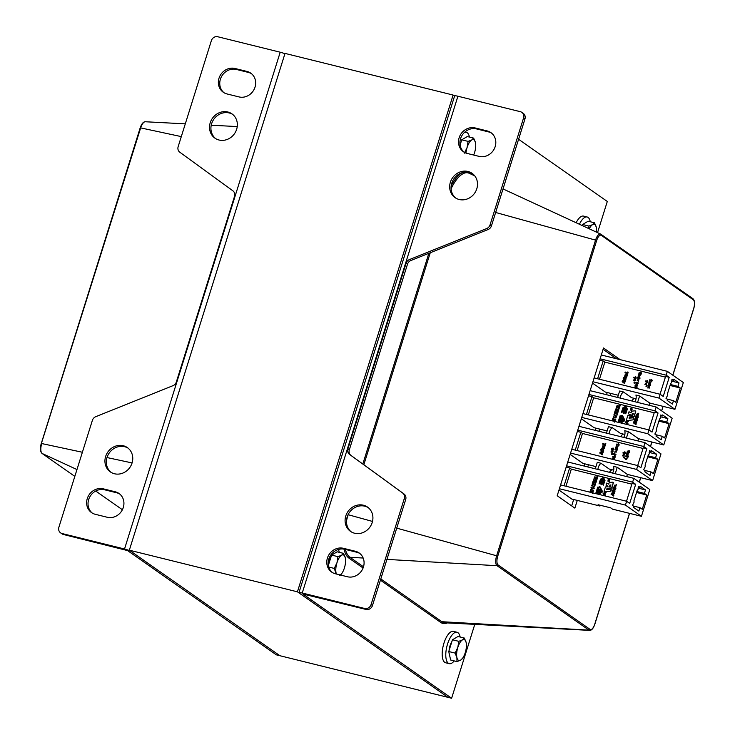 <?xml version="1.0" encoding="UTF-8"?>
<svg xmlns="http://www.w3.org/2000/svg" width="735" height="735" viewBox="0 0 735 735"><rect width="100%" height="100%" fill="white"/><g stroke="black" fill="none" stroke-linecap="round" stroke-linejoin="round"><path stroke-width="1.1" d="M453.109 95.045L285.015 53.407L129.332 550.193L279.925 655.721L448.019 697.359L297.427 591.822L453.109 95.045L454.579 96.074M129.332 550.193L297.427 591.822M119.704 494.012A13.478 12.229 -55 0 0 116.672 492.781L104.664 489.804A13.478 12.229 -55 0 0 89.716 497.062A13.478 12.229 -55 0 0 92.261 513.067M115.276 491.798A13.478 12.229 125 0 1 119.024 493.497A13.478 12.229 125 0 1 122.451 509.603A13.478 12.229 125 0 1 107.292 517.275L95.284 514.307A13.478 12.229 125 0 1 91.544 512.607A13.478 12.229 125 0 1 88.108 496.502A13.478 12.229 125 0 1 103.267 488.83L115.276 491.798L116.672 492.781M232.627 114.375A14.829 13.45 -55 0 0 229.228 112.969A14.829 13.45 -55 0 0 212.764 120.99A14.829 13.45 -55 0 0 215.649 138.612M227.832 111.996A14.829 13.45 125 0 1 231.948 113.861A14.829 13.45 125 0 1 234.456 133.724A14.829 13.45 125 0 1 214.932 138.152A14.829 13.45 125 0 1 211.156 120.43A14.829 13.45 125 0 1 227.832 111.996M280.21 52.213L217.771 36.75A5.393 4.888 -55 0 0 211.368 40.655L178.155 146.651A5.393 4.888 -55 0 0 179.799 152.209L232.876 190.806A5.393 4.888 125 0 1 234.52 196.364L176.336 382.007A5.393 4.888 125 0 1 172.982 385.673L95.734 416.69A5.393 4.888 -55 0 0 92.38 420.356L58.883 527.252A5.393 4.888 -55 0 0 60.592 532.857A5.393 4.888 -55 0 0 62.089 533.537L124.527 548.999L280.21 52.213A5.393 0.753 17.4 0 1 284.904 53.738M124.527 548.999A5.393 0.753 -162.6 0 1 131.188 551.489L279.925 655.721L276.314 654.83L127.587 550.598L63.486 534.51A5.393 4.888 125 0 1 61.988 533.83L60.592 532.857M128.046 448.111A14.829 13.45 -55 0 0 124.638 446.705A14.829 13.45 -55 0 0 108.174 454.726A14.829 13.45 -55 0 0 111.058 472.348M123.241 445.732A14.829 13.45 125 0 1 127.366 447.597A14.829 13.45 125 0 1 129.865 467.46A14.829 13.45 125 0 1 110.342 471.888A14.829 13.45 125 0 1 106.566 454.166A14.829 13.45 125 0 1 123.241 445.732M251.434 73.656A13.478 12.229 -55 0 0 248.402 72.425L236.394 69.448A13.478 12.229 -55 0 0 221.446 76.706A13.478 12.229 -55 0 0 223.991 92.711M247.006 71.442A13.478 12.229 125 0 1 250.754 73.142A13.478 12.229 125 0 1 254.181 89.247A13.478 12.229 125 0 1 239.022 96.919L227.014 93.951A13.478 12.229 125 0 1 223.275 92.252A13.478 12.229 125 0 1 219.838 76.146A13.478 12.229 125 0 1 234.998 68.474L247.006 71.442L248.402 72.425M491.577 133.136A13.478 12.229 -55 0 0 488.545 131.905L476.537 128.928A13.478 12.229 -55 0 0 461.598 136.186A13.478 12.229 -55 0 0 464.134 152.191M467.166 153.431A13.478 12.229 125 0 1 463.417 151.732A13.478 12.229 125 0 1 459.991 135.626A13.478 12.229 125 0 1 475.15 127.954L487.158 130.922A13.478 12.229 125 0 1 490.897 132.622A13.478 12.229 125 0 1 494.333 148.727A13.478 12.229 125 0 1 479.174 156.399L467.166 153.431M368.189 507.591A14.829 13.45 -55 0 0 349.382 512.479A14.829 13.45 -55 0 0 351.201 531.828M354.61 533.233A14.829 13.45 125 0 1 350.494 531.368A14.829 13.45 125 0 1 347.986 511.505A14.829 13.45 125 0 1 367.509 507.076A14.829 13.45 125 0 1 371.285 524.799A14.829 13.45 125 0 1 354.61 533.233M364.67 608.479A5.393 4.888 -55 0 0 371.074 604.574L404.287 498.578A5.393 4.888 -55 0 0 402.642 493.02L349.566 454.423A5.393 4.888 125 0 1 347.921 448.864L406.106 263.222A5.393 4.888 125 0 1 409.459 259.556L486.708 228.539A5.393 4.888 -55 0 0 490.061 224.873L523.559 117.977A5.393 4.888 -55 0 0 521.85 112.372A5.393 4.888 -55 0 0 520.352 111.692L457.914 96.23L302.232 593.016A5.393 0.753 -162.6 0 0 298.943 592.704A5.393 0.753 -162.6 0 0 299.292 593.127L448.019 697.359L451.621 698.25L302.894 594.018L366.067 609.453L364.67 608.479L302.232 593.016M521.85 112.372L523.246 113.355A5.393 4.888 125 0 1 524.955 118.96L491.458 225.847A5.393 4.888 125 0 1 488.095 229.522L410.856 260.53A5.393 4.888 -55 0 0 407.493 264.196L349.318 449.848A5.393 4.888 -55 0 0 350.962 455.406L404.039 493.993A5.393 4.888 125 0 1 405.683 499.561L372.461 605.548A5.393 4.888 125 0 1 366.067 609.453M472.78 173.855A14.829 13.45 -55 0 0 453.964 178.743A14.829 13.45 -55 0 0 455.792 198.092M459.191 199.497A14.829 13.45 125 0 1 455.075 197.632A14.829 13.45 125 0 1 452.576 177.769A14.829 13.45 125 0 1 472.1 173.341A14.829 13.45 125 0 1 475.876 191.063A14.829 13.45 125 0 1 459.191 199.497M359.847 553.492A13.478 12.229 -55 0 0 356.815 552.261L344.807 549.284A13.478 12.229 -55 0 0 329.868 556.542A13.478 12.229 -55 0 0 332.404 572.547M335.436 573.787A13.478 12.229 125 0 1 331.687 572.087A13.478 12.229 125 0 1 328.251 555.982A13.478 12.229 125 0 1 343.42 548.31L355.418 551.278A13.478 12.229 125 0 1 359.167 552.977A13.478 12.229 125 0 1 362.603 569.083A13.478 12.229 125 0 1 347.435 576.755L335.436 573.787M298.943 592.704L454.625 95.918A5.393 0.753 17.4 0 1 457.914 96.23M518.579 139.292L607.303 201.463L597.537 232.646M610.813 393.409L610.124 395.605M599.631 429.075L598.942 431.27M588.45 464.75L587.77 466.936M577.278 500.416L574.862 508.124L557.194 495.748L603.508 347.986L620.165 359.663M571.674 505.891L573.677 499.524M584.16 466.045L584.849 463.849M595.341 430.379L596.03 428.183M606.522 394.713L607.202 392.518M616.564 358.772L603.086 349.318M474.782 624.355L451.621 698.25M558.977 490.08L571.784 499.047L599.935 506.02A8.489 7.699 -55 0 1 600.734 505.377M570.149 454.414L582.956 463.381L595.956 466.606M581.33 418.748L594.137 427.715L607.128 430.94M592.502 383.073L605.309 392.049L618.31 395.274M649.051 405.251L649.74 403.056L674.95 409.303L683.339 382.549L667.352 371.35L601.313 354.987M637.879 440.917L638.559 438.721L663.779 444.969L672.158 418.215L656.171 407.015L590.132 390.652M626.698 476.583L627.387 474.387L652.597 480.635L660.986 453.881L644.99 442.681L578.95 426.318M599.935 506.02L598.069 504.724L610.656 507.839L612.512 509.144L641.425 516.301L649.804 489.547L633.818 478.347L567.778 461.984M623.096 434.045A8.489 7.699 -55 0 0 620.634 436.645M611.915 469.711A8.489 7.699 -55 0 0 609.453 472.311M634.268 398.379A8.489 7.699 -55 0 0 631.806 400.979M609.453 486.791L609.976 485.109L610.923 485.026M599.576 483.336L600.807 479.395L603.38 477.943M603.371 484.383L602.057 481.921L599.438 483.409L600.807 479.395M603.012 480.093L603.334 479.073L603.518 480.929L603.812 480.01L603.968 481.967L604.409 480.534L603.325 478.402L603.012 480.093L603.398 479.211M603.968 481.967L604.51 480.607L603.325 478.402M603.518 480.929L603.876 480.148M602.59 479.036L601.469 480.405L601.662 479.422L600.973 479.817L600.467 481.058L600.826 479.56L603.031 478.31L602.672 479.817L602.636 478.889L602.029 479.33M601.616 479.569L601.065 479.882M603.398 483.915L602.829 482.233L603.812 482.454L602.728 480.322L603.187 481.829L602.47 481.351L602.314 481.811L603.49 483.979L602.966 482.215M603.15 481.903L602.47 481.351M603.683 482.858L602.728 480.322M601.772 481.471C602.204 480.515 601.772 480.662 600.477 481.912L601.891 480.525L601.625 481.949L602.094 480.589M601.763 484.631L601.101 484.604L601.717 484.76M596.057 493.525L597.968 487.434L598.777 487.636M600.44 489.427L599.181 489.115L600.44 489.427M599.852 486.993L599.218 487.305L597.132 493.966M600.67 489.519L599.117 490.429M599.925 491.871L599.521 493.167L599.576 492L598.602 492.827L598.915 491.834L597.858 492.753L598.272 491.421L599.925 491.871M600.054 491.329L600.964 492.331L599.696 490.998L601.57 490.759L600.045 491.219M600.155 491.393L600.964 492.331M593.669 487.47C591.951 486.754 591.234 487.094 591.528 488.499M609.885 485.045L610.95 484.944L610.399 486.708L609.333 486.8L609.976 485.109M606.017 485.128L608.075 486.175L607.9 486.735L605.447 486.947L604.124 491.173A0.597 0.542 -55 0 0 604.666 491.871L610.693 491.127L611.299 489.097L606.687 489.473L607.055 488.306L611.667 487.921L613.247 482.877A0.597 0.542 -55 0 0 612.724 482.169L609.637 482.445A0.597 0.542 -55 0 0 609.104 482.886L608.709 484.135L606.66 483.088L606.017 485.128L608.066 486.184M604.363 491.816A0.597 0.542 -55 0 0 604.758 491.936L610.785 491.191L611.299 489.097M606.807 489.464L607.147 488.371L611.759 487.994L613.339 482.941A0.597 0.542 -55 0 0 613.1 482.298M605.484 494.875L604.142 494.536C602.296 493.451 602.966 492.863 606.145 492.781L603.747 493.929L605.576 494.94L603.738 494.389M606.145 492.781L603.904 494.058M604.933 495.408L605.227 495.969M603.692 495.28L603.169 495.463M603.986 495.666L604.703 495.289L605.135 495.95M609.774 480.635L609.563 479.725C608.093 479.358 607.661 479.808 608.249 481.067L608.01 481.37M608.066 481.397L609.499 479.257L609.122 481.655L609.719 479.385M609.03 481.59L609.756 480.681M609.563 479.725L609.637 479.79C608.185 479.431 607.753 479.882 608.341 481.131M601.533 481.875L601.956 480.809M601.68 481.407C602.112 480.451 601.68 480.598 600.385 481.848L600.477 481.912M600.1 481.939L600.651 482.169M599.016 483.933L601.947 482.279L603.398 485.137L604.905 480.332L603.453 477.493L600.513 479.165L599.016 483.933L601.993 482.371M603.398 485.137L604.997 480.405L603.453 477.493M600.716 479.33L603.334 477.851L604.629 480.378L603.352 484.457L602.057 481.921M601.937 479.266L601.745 480.249M600.973 479.817L600.743 480.901M603.031 478.31L602.672 479.817M601.625 484.687L601.009 484.54L601.588 484.503M601.745 484.365L601.019 484.797M601.818 484.668L600.964 484.769L601.818 484.668M602.149 483.979L601.8 483.814A0.707 0.634 125 0 1 601.745 483.529L602.103 484.135M602.011 484.062L601.065 483.832M597.877 487.369L598.786 487.599L596.866 493.718L595.947 493.507L597.968 487.434M598.63 494.343L602.094 492.22A0.689 0.625 -55 0 0 602.388 491.292L600.219 487.048A0.698 0.634 -55 0 0 599.99 486.8M598.483 494.306L602.002 492.156A0.689 0.625 -55 0 0 602.296 491.228L600.128 486.983A0.698 0.634 -55 0 0 598.915 487.186L597.73 487.094L595.69 493.608M598.189 494.232L602.094 491.347L599.806 486.956L599.126 487.241L597.022 493.938M600.568 489.455L598.924 490.254L599.007 489.069M599.833 491.807L599.521 493.167M599.099 491.88L598.878 492.937M598.382 491.706L598.134 492.863M601.395 490.952L599.953 491.155M592.355 493.507L591.611 491.926L590.527 492.331M591.666 492.009L590.692 492.376M590.554 490.374L591.197 491.283L589.994 491.669M590.609 490.42L590.334 490.594A0.799 0.726 -55 0 0 590.26 490.787L590.545 489.51L591.464 491.274M590.545 489.51L591.363 491.21L593.54 490.364L592.842 491.559A46.7 42.364 -55 0 0 591.877 491.926L592.814 492.404M593.448 490.3L593.044 491.945M591.877 491.926L591.785 491.862A46.7 42.364 -55 0 1 592.741 491.495L592.842 491.559M591.785 491.862L592.75 492.882M592.805 492.358L592.649 492.854M592.245 484.42L593.788 483.786L592.281 483.704L592.778 482.105L595.782 482.849L595.286 484.429L593.953 483.704L595.074 485.128L594.78 486.432L594.036 484.448L591.629 485.78L592.309 484.429M594.137 484.521L591.804 485.863M593.825 483.713L592.281 483.704M592.86 482.123L592.98 482.647M595.782 482.849L595.387 484.494L594.045 483.768L595.084 485.173M595.148 484.007L595.304 484.475M595.074 485.128L594.78 486.432M595.956 482.307L595.074 482.087L596.048 482.371L596.792 479.643L596.048 482.371M595.074 482.087L596.232 480.8L595.019 480.506L595.58 481.517L593.917 481.058L594.845 480.46C593.356 480.148 593.026 480.644 593.862 481.939L592.924 481.645L593.953 479.413M596.223 480.846L595.019 480.497L595.598 481.434M595.019 480.506L595.58 481.517M595.488 481.443L593.917 481.058M594.937 480.525C593.448 480.212 593.127 480.708 593.953 482.004M593.834 482.022L592.924 481.645M596.792 479.643L593.862 478.917L593.898 479.385M594.698 476.859L597.27 477.52L596.949 476.308L597.867 476.574L596.967 479.44L596.149 479.238L597.031 478.274L594.156 478.09L594.744 476.877M597.775 476.51L596.967 479.44M596.875 479.376L596.057 479.174M597.123 478.347L594.229 478.108M594.11 488.325L593.595 486.506L590.995 487.581L591.528 489.409L594.202 488.389L593.641 486.542M591.574 489.446L594.202 488.389M593.963 488.316L593.623 487.443C591.85 486.689 591.133 487.029 591.482 488.463L593.963 488.316M654.214 412.794L593.678 397.8L588.312 414.917M636.648 422.441L636.859 421.412L633.726 421.853L633.414 422.855L635.94 424.711L636.234 423.773L634.342 422.551L636.648 422.441L634.443 422.616M638.292 414.724L638.044 413.878L636.51 415.156M638.77 413.263L638.136 415.569L638.044 413.878M629.16 418.132L629.509 417.039L634.112 416.653L635.692 411.609A0.597 0.542 -55 0 0 635.453 410.966M626.716 420.484A0.597 0.542 -55 0 0 627.12 420.604L633.138 419.86L633.745 417.829L629.041 418.142L629.509 417.039M629.408 416.975L634.02 416.589L635.6 411.545A0.597 0.542 -55 0 0 635.077 410.837L631.99 411.113A0.597 0.542 -55 0 0 631.457 411.554L631.062 412.804L629.013 411.756L628.37 413.796L630.419 414.852M621.369 412.601L624.3 410.948L625.751 413.796L627.258 409L625.807 406.161L622.867 407.833L621.369 412.601L624.346 411.04M625.751 413.796L627.35 409.064L625.807 406.161M620.983 423.002L624.447 420.889A0.689 0.625 -55 0 0 624.741 419.961L622.573 415.716A0.698 0.634 -55 0 0 622.343 415.468M613.936 418.114L616.555 417.057L615.994 415.211M617.051 405.527L619.623 406.179L619.311 404.976L620.221 405.242L619.32 408.109L618.503 407.907L619.384 406.942L616.509 406.758L617.097 405.545M619.476 407.006L616.582 406.777M616.252 408.054L616.215 407.585L619.146 408.311L618.31 410.966L617.428 410.755L618.594 409.469L617.464 409.23L617.933 410.176L616.27 409.726L617.207 409.129C615.709 408.816 615.388 409.312 616.215 410.608L615.278 410.305L616.307 408.081M617.299 409.193C615.801 408.88 615.48 409.377 616.307 410.672M619.146 408.311L618.401 411.04L617.428 410.755M614.598 413.088L616.141 412.454L614.635 412.372L615.14 410.773L618.135 411.517L617.648 413.098L616.307 412.363L617.519 413.86L617.134 415.1L616.399 413.116L613.982 414.439L614.662 413.098M616.49 413.18L614.157 414.531M616.187 412.381L614.635 412.372M615.213 410.791L615.333 411.315M618.135 411.517L617.74 413.162L616.408 412.436L617.437 413.842M614.019 420.668L613.045 421.036M612.962 419.088L612.687 419.262A0.799 0.726 -55 0 0 612.613 419.455L612.898 418.178L613.817 419.942M612.898 418.178L613.725 419.878L615.902 419.033L615.195 420.227A46.7 42.364 -55 0 0 614.23 420.595L615.177 421.072M615.801 418.968L615.103 420.163A46.7 42.364 -55 0 0 614.138 420.521L615.112 421.55M624.502 412.647L624.153 412.473A0.707 0.634 125 0 1 624.098 412.197L624.456 412.794M624.098 413.033L623.372 413.465M631.99 408.449C630.547 408.1 630.106 408.55 630.694 409.799L630.364 410.029M632.072 408.054L631.383 410.259L632.109 409.349M627.286 424.067L627.58 424.637M627.956 423.185L626.496 423.204C624.649 422.12 625.32 421.532 628.499 421.449L626.11 422.597L627.938 423.608L626.091 423.057M628.499 421.449L626.257 422.726M637.98 416.056L638.035 416.083C638.641 417.866 637.87 418.463 635.72 417.884L635.674 417.847M637.116 418.821L637.162 418.858C637.686 420.677 636.923 421.284 634.856 420.659L634.81 420.622M621.929 411.995L623.161 408.063L625.742 406.611M625.733 413.052L624.41 410.589L621.792 412.078L623.161 408.063M624.125 410.139C624.557 409.184 624.125 409.331 622.839 410.58L624.245 409.193L623.886 410.543L624.309 409.478M624.484 409.294L623.886 410.543M625.751 412.583L625.182 410.893L626.165 411.122L625.081 408.991L625.549 410.498L624.676 410.47L625.843 412.647L625.32 410.883M625.476 410.553L624.823 410.02M626.045 411.517L625.081 408.991M624.943 407.695L623.822 409.073L624.015 408.09L623.326 408.476L622.821 409.717L623.179 408.228L625.384 406.979L625.026 408.485L624.989 407.558L624.382 407.998M623.969 408.228L623.418 408.541M625.366 408.761L625.687 407.741L626.321 410.635L626.771 409.202L625.678 407.071L625.366 408.761L625.761 407.879M626.321 410.635L626.863 409.266L625.678 407.071M625.88 409.597L626.229 408.816M566.584 465.806L632.624 482.169L635.683 484.319L629.702 503.42L626.633 501.27L560.594 484.916M566.18 467.102L569.643 467.956L564.067 485.78M631.861 484.126L571.325 469.132L569.643 467.956M626.505 501.242L632.082 483.428L635.683 484.319M559.39 488.738L625.43 505.092L641.425 516.301M625.43 505.092L626.633 501.27M632.624 482.169L633.818 478.347M632.486 505.377L633.974 506.424L633.653 507.444L638.862 511.091L639.937 507.646L642.261 509.281L646.736 495.013L644.411 493.378L645.486 489.942L640.286 486.294L639.964 487.314L638.476 486.267L638.09 489.335L637.153 490.484L633.965 500.673L634.103 502.134L632.486 505.377M577.756 430.14L643.796 446.503L646.864 448.653L640.874 467.754L637.805 465.604L571.766 449.25M577.352 431.436L580.825 432.29L575.239 450.114M643.042 448.46L582.497 433.466L580.825 432.29M637.677 465.577L643.263 447.762L646.864 448.653M570.571 453.072L636.611 469.426L652.597 480.635M613.688 470.152L609.251 469.059L600.973 463.252L597.289 462.343L595.267 468.801M627.387 474.387L617.253 467.285L613.56 466.376A8.489 7.699 125 0 1 612.567 473.083M636.611 469.426L637.805 465.604M643.796 446.503L644.99 442.681M643.667 469.711L645.155 470.758L644.834 471.769L650.043 475.426L651.118 471.98L653.443 473.606L657.908 459.347L655.583 457.712L656.667 454.276L651.458 450.628L651.136 451.648L649.657 450.601L649.143 454.065L648.334 454.809L645.137 465.007L645.183 466.771L643.667 469.711M588.937 394.474L654.977 410.837L658.045 412.987L652.055 432.088L648.987 429.938L582.947 413.584M588.533 395.77L592.006 396.624L586.42 414.448M593.678 397.8L592.006 396.624M648.858 429.911L654.435 412.087L658.045 412.987M581.753 417.406L647.792 433.76L663.779 444.969M624.86 434.486L620.432 433.384L612.154 427.586L608.47 426.677L606.439 433.126M638.559 438.721L628.425 431.62L624.732 430.71A8.489 7.699 125 0 1 623.749 437.417M647.792 433.76L648.987 429.938M654.977 410.837L656.171 407.015M654.839 434.045L656.327 435.083L656.006 436.103L661.215 439.75L662.29 436.314L664.615 437.941L669.089 423.682L666.764 422.046L667.839 418.61L662.639 414.963L662.318 415.982L660.829 414.935L660.443 418.004L659.515 419.143L656.318 429.341L656.364 431.105L654.839 434.045M592.924 381.741L658.964 398.094L674.95 409.303M636.041 398.82L631.604 397.718L623.335 391.92L619.642 391.011L617.62 397.46M649.74 403.056L639.606 395.954L635.913 395.035A8.489 7.699 125 0 1 634.93 401.751M658.964 398.094L660.159 394.272L663.227 396.422L669.217 377.321L666.149 375.172L667.352 371.35M666.02 398.379L667.509 399.417L667.187 400.437L672.396 404.085L673.471 400.648L675.796 402.275L680.27 388.006L677.946 386.38L679.021 382.944L673.811 379.297L673.499 380.317L672.01 379.269L671.496 382.733L670.688 383.477L667.499 393.666L667.536 395.439L666.02 398.379M600.109 358.809L666.149 375.172M599.705 360.104L603.178 360.958L597.592 378.773M665.395 377.128L604.85 362.135L603.178 360.958M660.03 394.245L665.616 376.421L669.217 377.321M660.159 394.272L594.119 377.919M637.971 488.077L645.486 489.942M649.143 452.411L656.667 454.276M660.324 416.745L667.839 418.61M671.505 381.079L679.021 382.944M614.377 490.897L612.825 491.2M615.259 488.132L613.725 488.444M615.158 485.128L614.488 485.752M603.123 449.792L601.561 450.096M623.418 454.772L622.867 455.277M626.229 458.181L625.669 458.686M612.558 451.097L611.318 451.391M614.91 454.836L615.425 454.965M615.59 451.125L615.03 451.63M614.506 492.753L611.373 493.185L611.061 494.186L613.587 496.042L613.881 495.114L611.989 493.892L614.295 493.773L614.506 492.753L614.203 493.709M613.495 495.978L613.789 495.041M612.09 493.957L614.295 493.773M613.679 490.631L612.779 491.173L614.341 490.861L613.679 490.631M614.763 490.153L614.809 490.19C615.333 492.009 614.561 492.615 612.503 491.991L612.457 491.954M613.936 489.804L614.717 490.126C615.241 491.945 614.469 492.551 612.411 491.926C611.731 490.53 612.246 489.822 613.936 489.804M614.552 487.856L613.679 488.417L615.213 488.095L614.552 487.856M615.627 487.388L615.682 487.415C616.288 489.198 615.517 489.795 613.367 489.216L613.321 489.179M614.809 487.029L615.581 487.351C616.196 489.133 615.425 489.73 613.266 489.152C612.567 487.783 613.082 487.075 614.809 487.029M615.939 486.055L615.691 485.21L614.157 486.487M615.847 485.991L615.599 485.146L614.102 486.46L616.371 484.558L615.682 486.836L615.691 485.21M616.408 484.595L615.682 486.836M614.919 485.008L614.442 485.716L614.919 485.008M603.61 446.908L603.591 448.414L604.207 448.57L604.822 446.604L603.407 445.97L603.095 446.65C602.461 447.569 602.332 447.541 602.7 446.577L602.029 448.111L604.005 447.1M604.822 446.604L604.299 448.635L603.591 448.414M603.095 446.65C602.461 447.569 602.332 447.541 602.7 446.577L602.884 445.722M603.187 446.715C602.553 447.633 602.424 447.606 602.792 446.641M602.075 448.139L603.711 446.972M603.242 451.639L602.948 452.604L600.734 452.778L602.525 453.936L602.231 454.873L599.797 453.082L600.109 452.08L603.334 451.703L603.04 452.668L600.835 452.843M602.525 453.936L602.231 454.873M602.424 449.517L601.515 450.059L603.077 449.756L602.424 449.517M603.554 449.085L603.463 449.021C603.986 450.84 603.214 451.446 601.147 450.821C600.477 449.425 600.982 448.717 602.682 448.699L603.554 449.085C604.078 450.904 603.306 451.51 601.239 450.886L601.193 450.849M602.599 444.142L602.856 443.324L604.684 444.822L605.144 443.352L605.796 443.508L605.125 445.998L603.573 444.638M605.796 443.508L605.125 445.998M605.034 445.934L604.51 445.805M603.766 443.811L604.694 444.767M625.173 452.08L625.356 453.651L622.995 453.072L623.124 452.31L624.667 452.696A2.214 2.003 125 0 1 624.557 451.887L625.173 452.08M625.081 452.016L625.531 453.091M625.439 453.017L625.356 453.651M625.264 453.587L622.903 453.008M623.638 457.822L624.539 458.089L624.741 457.069L623.932 456.867L623.638 457.822L624.539 458.089M624.447 458.024L624.741 457.069M624.07 455.553L623.859 454.846L622.573 455.902M623.978 455.489L623.767 454.781L622.527 455.875L624.419 454.294L623.84 456.196L623.859 454.846M624.465 454.331L623.84 456.196M623.207 454.671L622.811 455.25L623.207 454.671M626.891 458.952L626.679 458.254L625.393 459.311M626.799 458.888L626.587 458.19L625.347 459.274L627.221 457.694L626.661 459.595L626.679 458.254M627.267 457.721L626.661 459.595M626.018 458.07L625.623 458.658L626.018 458.07M627.993 455.479L628.177 457.06L625.816 456.472L625.935 455.709L627.479 456.095A2.187 1.975 125 0 1 627.378 455.287L627.993 455.479M627.901 455.415L628.351 456.49M628.26 456.426L628.177 457.06M628.076 456.995L625.724 456.407M627.231 453.752L626.918 454.754L626.303 454.552L627.221 452.641M626.946 452.484L628.287 453.614L628.774 453.054L627.773 454.855L627.166 453.605L626.918 454.754M626.826 454.689L626.303 454.552M627.047 452.549L628.471 453.725M628.103 454.23L628.379 453.679M628.82 453.091L627.819 454.892M629.436 450.867L629.619 452.438L627.258 451.86L627.387 451.097L628.93 451.483A2.214 2.003 125 0 1 628.82 450.674L629.436 450.867M629.344 450.803L629.794 451.869M629.702 451.804L629.619 452.438M629.528 452.374L627.166 451.795M612.705 456.95L612.944 456.187L615.259 456.757L615.02 457.519L614.212 457.326L613.945 458.162L614.754 458.364L614.515 459.127L612.2 458.557L613.642 457.179L612.705 456.95L613.624 457.216M615.259 456.757L614.047 458.19M614.754 458.364L614.607 459.2L612.2 458.557M611.979 450.877L611.272 451.363L611.979 450.877M612.889 450.491L612.935 450.527C613.376 452.043 612.733 452.549 611.005 452.034L610.96 451.997M612.2 450.197L612.843 450.463C613.284 451.979 612.632 452.475 610.914 451.961L612.2 450.197M613.532 448.231L613.716 449.802L611.355 449.223L611.483 448.46L613.027 448.846A2.214 2.003 125 0 1 612.916 448.038L613.532 448.231M613.44 448.166L613.89 449.232M613.798 449.168L613.716 449.802M613.624 449.737L611.263 449.158M613.486 454.441L613.725 453.67L616.049 454.248L614.405 456.058L614.35 454.653L613.486 454.441L614.341 454.699M616.049 454.248L614.451 456.086M616.252 451.896L616.04 451.198L614.754 452.255M616.16 451.832L615.948 451.134L614.708 452.218L616.582 450.638L616.022 452.539L616.04 451.198M616.628 450.665L616.022 452.539M615.388 451.014L614.984 451.602L615.388 451.014M617.354 448.423L617.538 450.004L615.177 449.416L615.296 448.653L616.84 449.039A2.187 1.975 125 0 1 616.738 448.231L617.354 448.423M617.262 448.359L617.712 449.434M617.62 449.37L617.538 450.004M617.446 449.939L615.085 449.351M616.591 446.696L616.279 447.698L615.664 447.505L616.591 445.585M616.316 445.428L617.648 446.558L618.135 445.998L617.134 447.799L616.527 446.549L616.279 447.698M616.187 447.633L615.664 447.505M616.408 445.493L617.74 446.623M617.474 447.174L617.795 446.632M618.181 446.035L617.189 447.835M618.796 443.811L618.98 445.382L616.619 444.804L616.748 444.041L618.291 444.427A2.214 2.003 125 0 1 618.181 443.618L618.796 443.811M618.705 443.747L619.164 444.813M619.063 444.748L618.98 445.382M618.888 445.318L616.527 444.739M611.575 454.313L612.503 454.588L612.65 453.761L611.814 453.55L611.575 454.313L612.503 454.588M612.411 454.524L612.65 453.761M604.85 362.135L599.484 379.251M638.605 380.565L638.393 379.857L637.107 380.923M638.981 379.333L638.467 381.272L638.393 379.857M639.707 377.092L639.891 378.672L637.53 378.084L637.658 377.321L639.202 377.707A2.187 1.975 125 0 1 639.092 376.899L639.707 377.092M638.945 375.364L638.632 376.366L638.017 376.164L638.945 374.253M638.761 374.161L640.185 375.337M640.534 374.703L639.542 376.504M641.159 372.48L641.333 374.051L638.972 373.472L639.101 372.709L640.644 373.086A2.214 2.003 125 0 1 640.534 372.277L641.159 372.48M634.856 383.257L635.003 382.421L634.167 382.218L633.928 382.981L634.856 383.257L633.928 382.981M649.244 387.621L649.033 386.913L647.746 387.979M649.621 386.389L649.106 388.328L649.033 386.913M650.346 384.148L650.53 385.728L648.169 385.14L648.288 384.377L649.832 384.763A2.187 1.975 125 0 1 649.731 383.955L650.346 384.148M649.584 382.421L649.271 383.422L648.656 383.22L649.584 381.309M649.4 381.217L650.824 382.393M651.173 381.759L650.181 383.56M651.789 379.536L651.973 381.107L649.611 380.519L649.74 379.765L651.284 380.142A2.214 2.003 125 0 1 651.173 379.333L651.789 379.536M626.652 377.303L627.277 375.337L625.77 374.639L625.448 375.319C624.814 376.228 624.686 376.21 625.053 375.245L624.382 376.779L625.972 375.576L625.944 377.083L626.652 377.303L627.175 375.273M624.428 376.807L626.064 375.64M625.54 375.383C624.906 376.302 624.778 376.274 625.154 375.309M624.952 372.81L625.209 371.993L627.038 373.481L627.497 372.02L628.149 372.176L627.479 374.666L625.926 373.297M626.128 372.48L627.047 373.435M625.852 377.716L625.908 377.753C626.431 379.572 625.66 380.17 623.592 379.554L623.546 379.517M625.604 380.307L625.301 381.272L623.087 381.447L624.879 382.604L624.585 383.541L622.15 381.75L622.462 380.748L625.696 380.372L625.393 381.336L623.188 381.511M624.879 382.604L624.585 383.541M646.423 384.221L646.221 383.514L644.935 384.57M646.818 382.999L646.295 384.919L646.221 383.514M646.083 386.555L646.892 386.757L647.195 385.801L646.286 385.535L646.083 386.555M647.535 380.748L647.71 382.319L645.348 381.741L645.477 380.978L647.02 381.364A2.214 2.003 125 0 1 646.91 380.555L647.535 380.748M638.403 382.917L636.758 384.727L636.087 382.338L638.495 382.981L636.804 384.754M636.694 383.358L635.839 383.11M635.885 376.899L636.069 378.47L633.708 377.891L633.836 377.128L635.38 377.505A2.214 2.003 125 0 1 635.27 376.706L635.885 376.899M635.242 379.159L635.297 379.196C635.729 380.712 635.086 381.208 633.359 380.693L633.313 380.666M637.612 385.425L636.299 386.83L637.107 387.033L636.868 387.795L634.553 387.226L635.995 385.847L635.058 385.618L635.297 384.855L637.704 385.489L636.409 386.858M637.107 387.033L636.96 387.86L634.553 387.226M635.977 385.884L635.058 385.618M615.232 473.744L617.253 467.285M597.913 469.454A8.489 7.699 125 0 1 600.973 463.252M626.404 438.078L628.425 431.62M609.095 433.788A8.489 7.699 125 0 1 612.154 427.586M571.325 469.132L565.959 486.248M582.497 433.466L577.131 450.583M637.585 402.412L639.606 395.954M620.276 398.122A8.489 7.699 125 0 1 623.335 391.92M658.882 421.146L669.089 423.682M670.063 385.48L680.27 388.006M666.957 399.031L673.471 400.648M670.366 384.506L677.946 386.38M655.776 434.697L662.29 436.314M659.194 420.172L666.764 422.046M647.71 456.812L657.908 459.347M644.604 470.372L651.118 471.98M648.013 455.838L655.583 457.712M636.528 492.487L646.736 495.013M602.865 505.91A9.573 8.682 -55 0 0 603.564 506.084M633.423 506.038L639.937 507.646M636.832 491.504L644.411 493.378M634.911 379.765L633.671 380.059M634.333 379.545L633.625 380.032L634.333 379.545M634.553 378.865L635.196 379.131C635.637 380.647 634.994 381.143 633.267 380.629L634.553 378.865M635.793 376.834L636.244 377.9M636.152 377.836L636.069 378.47M635.977 378.406L633.616 377.818M638.513 380.5L638.302 379.793L637.061 380.886L638.936 379.306L638.375 381.208M637.943 379.793L637.383 380.298M637.741 379.683L637.337 380.271L637.741 379.683M639.615 377.027L640.066 378.102M639.974 378.038L639.891 378.672M639.799 378.608L637.438 378.02M638.669 374.097L640.001 375.227L640.488 374.666L639.496 376.467L638.88 375.217L638.632 376.366M638.54 376.292L638.017 376.164M639.827 375.842L640.093 375.291M641.058 372.415L641.517 373.481M641.425 373.417L641.333 374.051M641.242 373.986L638.88 373.398M634.764 383.192L635.003 382.421M647.434 380.684L647.893 381.75M647.792 381.685L647.71 382.319M647.618 382.255L645.256 381.676M645.991 386.491L646.892 386.757M646.8 386.683L647.094 385.737M646.331 384.157L646.12 383.45L644.88 384.543L646.772 382.963L646.203 384.855M645.771 383.44L645.22 383.946M645.56 383.339L645.165 383.918L645.56 383.339M649.152 387.556L648.941 386.849L647.7 387.942L649.575 386.353L649.014 388.264M648.582 386.849L648.022 387.354M648.38 386.739L647.976 387.327L648.38 386.739M650.255 384.083L650.705 385.158M650.613 385.094L650.53 385.728M650.438 385.664L648.077 385.076M649.308 381.153L650.64 382.283L651.127 381.722L650.126 383.523L649.519 382.273L649.271 383.422M649.18 383.348L648.656 383.22M650.466 382.898L650.732 382.347M651.697 379.471L652.156 380.537M652.055 380.473L651.973 381.107M651.881 381.042L649.519 380.454M625.448 375.319C624.814 376.228 624.686 376.21 625.053 375.245L625.237 374.391M625.944 377.083L626.56 377.239M625.476 378.461L623.923 378.764M624.778 378.185L623.868 378.727L625.43 378.424L624.778 378.185M625.035 377.367L625.816 377.689C626.339 379.508 625.568 380.105 623.5 379.49C622.83 378.093 623.344 377.386 625.035 377.367M628.149 372.176L627.479 374.666M627.387 374.593L626.872 374.464M635.849 424.646L636.142 423.709M636.556 422.377L636.859 421.412M636.74 419.566L635.178 419.869M636.041 419.29L635.132 419.832L636.694 419.529L636.041 419.29M636.299 418.472L637.07 418.794C637.594 420.613 636.822 421.219 634.764 420.595C634.094 419.198 634.599 418.491 636.299 418.472M637.612 416.8L636.078 417.112M636.905 416.524L636.032 417.085L637.567 416.763L636.905 416.524M637.162 415.698L637.943 416.019C638.55 417.802 637.778 418.399 635.628 417.811C634.921 416.451 635.435 415.744 637.162 415.698M638.2 414.659L637.952 413.814L636.464 415.119L638.724 413.226L638.044 415.505M637.521 413.796L636.841 414.421M637.273 413.676L636.795 414.384L637.273 413.676M671.808 379.894L673.499 380.317M660.636 415.56L662.318 415.982M649.455 451.226L651.136 451.648M638.283 486.901L639.964 487.314M632.238 413.704L633.304 413.612L632.752 415.376L631.687 415.468L632.238 413.704L633.276 413.686M631.806 415.459L632.33 413.768M628.37 413.796L630.428 414.834L630.253 415.394L627.8 415.615L626.477 419.832A0.597 0.542 -55 0 0 627.019 420.539L633.138 419.86M633.046 419.795L633.653 417.765M626.045 423.948L625.522 424.132M626.349 424.334L627.065 423.957L627.488 424.619M632.128 409.303L631.916 408.394C630.446 408.026 630.014 408.476 630.602 409.735L630.694 409.799M630.419 410.066L631.852 407.925L631.383 410.259M623.069 407.998L625.696 406.519L626.983 409.046L625.705 413.125L624.41 410.589M624.033 410.075C624.465 409.119 624.033 409.266 622.738 410.516L622.839 411.03L622.453 410.608M624.291 407.934L624.098 408.917M623.326 408.476L623.096 409.56M625.384 406.979L625.026 408.485M624.024 413.235L623.363 413.208L624.079 413.419M624.171 413.336L623.317 413.438L624.171 413.336M624.364 412.73L623.418 412.5M620.23 416.038L621.139 416.258L619.219 422.386L618.31 422.175L620.23 416.038L621.13 416.304M618.411 422.193L620.322 416.102M620.836 422.974L624.355 420.824A0.689 0.625 -55 0 0 624.649 419.896L622.481 415.642A0.698 0.634 -55 0 0 621.268 415.854L620.083 415.762L618.043 422.276M620.542 422.891L624.447 420.016L622.159 415.624L621.479 415.9L619.384 422.607M622.205 415.661L621.571 415.964L619.486 422.634M622.416 419.997L623.317 420.999L622.049 419.667L623.923 419.428L622.398 419.887M622.508 420.062L623.317 420.999M622.279 420.539L621.874 421.835L621.929 420.668L620.956 421.486L621.268 420.503L620.211 421.421L620.625 420.089L622.279 420.539M621.534 417.783L622.793 418.096L621.534 417.783M623.023 418.187L621.479 419.097M622.931 418.123L621.277 418.922L621.369 417.728M622.187 420.475L621.874 421.835M621.452 420.549L621.231 421.596M620.735 420.374L620.487 421.532M623.749 419.621L622.306 419.823M614.717 422.175L613.964 420.595L612.88 420.999M612.907 419.042L613.55 419.951L612.347 420.337M615.158 421.026L615.002 421.522M617.428 413.796L617.134 415.1M617.501 412.675L617.657 413.143M618.594 409.469L617.372 409.165L617.96 410.093M617.372 409.165L617.933 410.176M617.841 410.112L616.27 409.726M616.187 410.69L615.278 410.305M620.129 405.178L619.32 408.109M619.228 408.044L618.411 407.833M616.463 416.993L615.958 415.174L613.348 416.249L613.881 418.077L616.555 417.057M616.022 416.139C614.304 415.422 613.587 415.762 613.881 417.168M616.316 416.984L615.976 416.111C614.203 415.358 613.486 415.698 613.835 417.131L616.316 416.984M576.139 222.742A16.179 6.431 -76.1 0 1 583.553 216.099L587.155 216.99A16.179 6.431 -76.1 0 1 590.269 221.75M579.428 224.267A16.179 6.431 -76.1 0 1 587.155 216.99M338.339 549.486A16.179 6.431 -76.1 0 1 339.285 552.325M454.221 660.912A16.179 6.431 -76.1 0 1 449.241 663.659L445.64 662.768A16.179 6.431 -76.1 0 1 443.288 645.523A16.179 6.431 -76.1 0 1 453.412 631.365L457.014 632.256A16.179 6.431 -76.1 0 1 460.138 637.015M449.241 663.659A16.179 6.431 -76.1 0 1 446.889 646.414A16.179 6.431 -76.1 0 1 457.014 632.256M464.345 132.53A16.179 6.431 -76.1 0 1 466.302 132.309A16.179 6.431 -76.1 0 1 469.426 137.068M588.735 228.567L588.937 226.077L592.575 224.653A10.786 4.281 103.9 0 0 589.277 228.824M594.496 222.797L596.296 227.253A10.786 4.281 103.9 0 0 592.575 224.653L594.496 222.797L588.147 221.226L582.589 224.506L588.937 226.077M596.462 232.15A10.786 4.281 103.9 0 0 596.498 228.631A10.786 4.281 103.9 0 0 596.296 227.253L596.498 228.567M582.258 225.571L582.589 224.506M464.401 153.156L467.102 147.487A10.786 4.281 103.9 0 0 465.99 153.073M468.085 141.386L471.732 139.962A10.786 4.281 103.9 0 0 467.102 147.487L468.085 141.386L461.745 139.815L467.304 136.545L473.652 138.116L475.444 142.572A10.786 4.281 103.9 0 0 471.732 139.962L473.652 138.116M473.68 155.039A10.786 4.281 103.9 0 0 474.544 152.696A10.786 4.281 103.9 0 0 475.655 143.941A10.786 4.281 103.9 0 0 475.444 142.572L475.646 143.876M460.092 145.098L461.745 139.815M459.945 144.051A9.031 3.592 -76.1 0 1 461.157 141.699M456.904 657.559L455.112 653.103L457.813 647.434A10.786 4.281 103.9 0 0 456.904 657.559A10.786 4.281 103.9 0 0 460.625 660.168L456.986 661.592L456.904 657.559M458.796 641.333L462.444 639.909A10.786 4.281 103.9 0 0 457.813 647.434L458.796 641.333L452.457 639.762L458.015 636.492L464.364 638.063L466.155 642.519A10.786 4.281 103.9 0 0 462.444 639.909L464.364 638.063M462.554 658.312L460.625 660.168A10.786 4.281 103.9 0 0 462.94 657.733A10.786 4.281 103.9 0 0 465.255 652.643A10.786 4.281 103.9 0 0 466.367 643.888A10.786 4.281 103.9 0 0 466.155 642.519L466.358 643.823M455.112 653.103L448.763 651.532L450.638 660.021L456.986 661.592M448.763 651.532L452.457 639.762M449.618 655.39A9.031 3.592 -76.1 0 1 449.057 652.845M449.076 650.548A9.031 3.592 -76.1 0 1 451.869 641.646M336.244 573.989L334.269 568.421L336.97 562.744A10.786 4.281 103.9 0 0 336.06 572.877A10.786 4.281 103.9 0 0 336.409 574.026M337.953 556.652L341.591 555.228A10.786 4.281 103.9 0 0 336.97 562.744L337.953 556.652L331.604 555.081L337.172 551.801L343.521 553.372L345.312 557.828A10.786 4.281 103.9 0 0 341.591 555.228L343.521 553.372M340.424 575.018A10.786 4.281 103.9 0 0 342.087 573.052A10.786 4.281 103.9 0 0 344.403 567.962A10.786 4.281 103.9 0 0 345.523 559.206A10.786 4.281 103.9 0 0 345.312 557.828L345.514 559.142M341.702 573.631L339.781 575.477M328.738 567.053L334.269 568.421M328.352 565.454L331.604 555.081M328.306 565.123A9.031 3.592 -76.1 0 1 331.016 556.955M103.267 488.83L104.664 489.804M63.486 534.51L62.089 533.537M234.998 68.474L236.394 69.448M140.256 127.945L140.661 127.89A8.37 3.326 -76.1 0 1 145.3 121.753L185.303 123.857M41.335 443.609L140.661 127.89L181.297 136.609M41.739 453.082A1.029 0.928 -55 0 0 42.143 453.477A8.37 3.326 -76.1 0 1 41.739 443.554L82.375 452.264M95.706 491.035L122.396 509.732L95.725 491.026M145.3 121.753C143.325 121.762 141.625 123.802 140.183 127.872L41.261 443.527C39.91 448.249 40.159 451.538 42.014 453.403L74.823 476.39L42.143 453.477L76.964 469.555M107.007 457.547L132.089 462.931M475.15 127.954L476.537 128.928M487.158 130.922L488.545 131.905M372.461 605.548L371.074 604.574M524.955 118.96L523.559 117.977M486.708 228.539L488.095 229.522M491.458 225.847L490.061 224.873M409.459 259.556L410.856 260.53M406.106 263.222L407.493 264.196M347.921 448.864L349.318 449.848M349.566 454.423L350.962 455.406M402.642 493.02L404.039 493.993M405.683 499.561L404.287 498.578M343.42 548.31L344.807 549.284M355.418 551.278L356.815 552.261M380.418 580.163L440.807 622.481A1.029 0.928 -55 0 1 441.854 621.709L588.974 630.134A1.029 0.928 -55 0 0 590.03 629.362L498.091 564.939A1.029 0.928 125 0 1 497.035 565.702L588.974 630.134A8.37 3.326 103.9 0 0 589.7 630.382L444.941 622.793A35.877 14.259 -76.1 0 1 441.854 621.709L380.813 578.923M594.716 624.3L594.744 624.19A7.359 2.922 -76.1 0 1 590.03 629.362M498.091 564.939A7.359 2.922 -76.1 0 1 497.733 556.211L496.63 555.779A8.37 3.326 103.9 0 0 497.035 565.702L386.932 559.399M693.638 308.645L672.791 375.162M663.016 406.345L661.61 410.828M651.844 442.011L650.438 446.494M640.663 477.676L639.257 482.16M629.482 513.342L594.744 624.19M497.733 556.211L596.655 240.547L595.552 240.115L496.63 555.779L396.725 528.134M692.857 298.658A1.029 0.928 125 0 1 693.307 299.806A7.359 2.922 -76.1 0 1 693.665 308.535M596.655 240.547A7.359 2.922 -76.1 0 1 601.368 235.375A1.029 0.928 -55 0 0 600.918 234.235A8.37 3.326 103.9 0 0 600.688 234.097A8.37 3.326 103.9 0 0 595.552 240.115L495.647 212.479M601.368 235.375L693.307 299.806M363.163 558.04L349.915 557.277A1.029 0.928 -55 0 0 348.859 558.049L363.081 568.008M363.494 566.795L349.915 557.277A35.877 14.259 -76.1 0 1 345.404 549.431M440.807 622.481A36.888 14.663 103.9 0 0 447.349 622.922M473.074 175.086L469.628 172.67A1.029 0.928 -55 0 0 469.766 173.552M462.104 172.716A36.888 14.663 103.9 0 0 451.189 185.863M451.097 188.757A35.877 14.259 -76.1 0 1 469.123 173.258L474.736 175.849M346.488 520.83A35.877 14.259 -76.1 0 1 348.169 514.711L348.078 514.684M344.008 549.118A36.888 14.663 103.9 0 0 348.859 558.049M372.498 521.437L348.169 514.711L348.335 514.178M363.825 464.759L430.269 252.739M428.854 253.309L362.814 464.024M211.239 125.216L237.24 126.576M629.573 513.361L594.817 624.272C593.375 628.342 591.675 630.382 589.7 630.382M503.025 188.932L600.688 234.097L692.986 298.741C694.841 300.597 695.089 303.895 693.739 308.617L672.865 375.208M663.099 406.363L661.684 410.874M651.927 442.029L650.512 446.54M640.745 477.695L639.331 482.215M466.302 132.309L464.952 131.969M462.94 657.733L462.416 658.532M342.087 573.052L341.573 573.842"/></g></svg>
